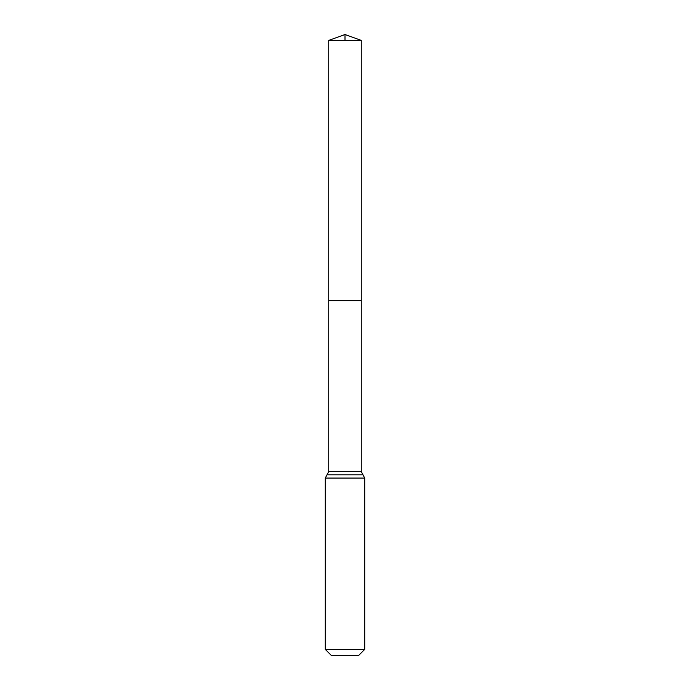 <?xml version="1.0" encoding="UTF-8"?>
<svg xmlns="http://www.w3.org/2000/svg" width="690" height="690" viewBox="0 0 690 690"><rect width="100%" height="100%" fill="white"/><g stroke="black" fill="none" stroke-linecap="round" stroke-linejoin="round"><path stroke-width="0.52" stroke-dasharray="3.45 2.59" d="M328.733 300.642L361.267 300.642L328.733 300.642L345 300.642L345 40.417M358.602 655.5L331.398 655.5M364.717 649.385L325.283 649.385M328.733 40.417L361.267 40.417M361.267 471.555L328.733 471.555M364.717 478.075L325.283 478.075M362.992 474.815L327.008 474.815"/><path stroke-width="1.03" d="M328.733 471.555L328.733 300.642L361.267 300.642L328.733 300.642L328.733 40.417L361.267 40.417L361.267 471.555L328.733 471.555L327.008 474.815L362.992 474.815L361.267 471.555M325.283 649.385L364.717 649.385L358.602 655.5L331.398 655.5L325.283 649.385L325.283 478.075L327.008 474.815M328.733 40.417L345 34.5L361.267 40.417M345 40.417L345 34.5L328.733 40.417L328.733 300.642M325.283 478.075L364.717 478.075L362.992 474.815M364.717 649.385L364.717 478.075"/></g></svg>
